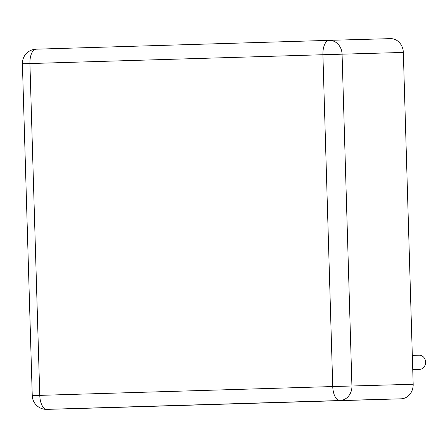 <?xml version="1.0" encoding="UTF-8"?>
<svg xmlns="http://www.w3.org/2000/svg" width="448" height="448" viewBox="0 0 448 448"><rect width="100%" height="100%" fill="white"/><g stroke="black" fill="none" stroke-linecap="round" stroke-linejoin="round"><path stroke-width="0.67" d="M108.058 407.641A14.185 12.527 -91.6 0 0 108.08 407.641A14.185 12.527 -91.6 0 0 108.097 407.641L401.078 398.815A14.185 12.527 -91.6 0 0 413.174 384.261L403.329 52.438A14.185 12.527 -91.6 0 0 390.41 38.634A14.185 12.527 -91.6 0 0 390.387 38.634L329.179 40.359A14.185 12.527 -91.6 0 0 329.134 40.359A14.185 6.658 -91.7 0 1 329.134 40.359L36.154 49.185A14.185 6.658 -91.7 0 1 36.159 49.185A14.185 14.185 0 0 0 22.4 63.784L32.25 395.606A14.185 14.185 0 0 0 46.827 409.366A14.185 12.527 -91.6 0 0 46.85 409.366L339.825 400.54A14.185 12.527 -91.6 0 0 351.926 385.986L342.076 54.163A14.185 12.527 -91.6 0 0 329.157 40.359A14.185 14.185 0 0 0 329.129 40.359A14.185 6.658 -91.7 0 0 322.902 54.729L29.921 63.549L39.771 395.371L32.25 395.606M412.737 369.578L419.541 369.382A7.095 6.261 -91.6 0 0 425.6 362.118A7.095 6.261 -91.6 0 0 419.138 355.202L412.317 355.393M108.097 407.641L46.85 409.366A14.185 6.658 88.3 0 1 39.771 395.371L332.746 386.546L322.902 54.729L403.329 52.438M329.123 40.359L36.159 49.185A14.185 6.658 -91.7 0 0 29.921 63.549L22.4 63.784M401.078 398.815L339.825 400.54A14.185 6.658 88.3 0 1 332.746 386.546L413.174 384.261M108.08 407.641L46.827 409.366M390.41 38.634L329.157 40.359"/></g></svg>
